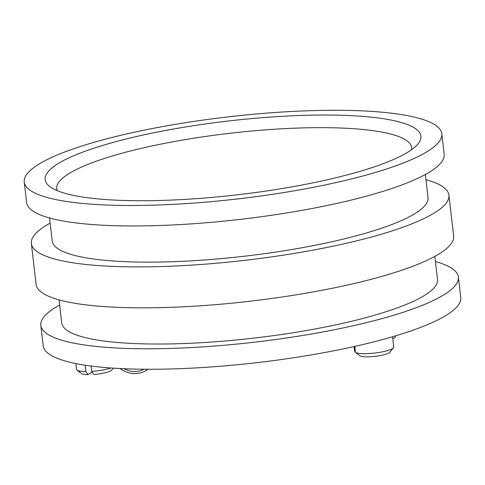 <?xml version="1.0" encoding="UTF-8"?>
<svg xmlns="http://www.w3.org/2000/svg" width="485" height="485" viewBox="0 0 485 485"><rect width="100%" height="100%" fill="white"/><g stroke="black" fill="none" stroke-linecap="round" stroke-linejoin="round"><path stroke-width="0.73" d="M415.942 146.149A189.15 37.169 173.4 0 1 232.327 195.37A189.15 37.169 173.4 0 1 49.797 186.586A189.15 37.169 173.4 0 1 50.113 169.623A189.15 37.169 173.4 0 1 271.376 117A189.15 37.169 173.4 0 1 417.967 143.984A189.15 37.169 173.4 0 1 415.942 146.149M411.595 149.701A178.644 35.102 -6.6 0 0 411.668 147.585A178.644 35.102 -6.6 0 0 252.74 130.926A178.644 35.102 -6.6 0 0 61.456 179.208A178.644 35.102 -6.6 0 0 56.751 188.653A178.644 35.102 -6.6 0 0 57.309 190.696M24.25 182.045L26.62 202.512A210.169 41.298 -6.6 0 0 213.594 222.118A210.169 41.298 -6.6 0 0 438.634 165.312A210.169 41.298 -6.6 0 0 444.169 154.2L441.805 133.733A210.169 41.298 -6.6 0 0 254.831 114.127A210.169 41.298 -6.6 0 0 29.785 170.926A210.169 41.298 -6.6 0 0 24.25 182.045A210.169 41.298 -6.6 0 0 211.224 201.645A210.169 41.298 -6.6 0 0 436.264 144.845A210.169 41.298 -6.6 0 0 441.805 133.733M49.567 217.977L52.234 241.039A189.15 37.169 -6.6 0 0 220.511 258.681A189.15 37.169 -6.6 0 0 423.047 207.562A189.15 37.169 -6.6 0 0 428.031 197.559L425.363 174.497M50.161 223.155A210.169 41.298 -6.6 0 0 36.89 232.339A210.169 41.298 -6.6 0 0 31.355 243.452L36.09 284.398A210.169 41.298 -6.6 0 0 223.064 303.998A210.169 41.298 -6.6 0 0 448.11 247.198A210.169 41.298 -6.6 0 0 453.645 236.08L448.91 195.14A210.169 41.298 -6.6 0 0 425.963 179.674M31.355 243.452A210.169 41.298 -6.6 0 0 218.329 263.058A210.169 41.298 -6.6 0 0 443.369 206.252A210.169 41.298 -6.6 0 0 448.91 195.14M59.037 299.863L61.71 322.919A189.15 37.169 -6.6 0 0 229.981 340.567A189.15 37.169 -6.6 0 0 432.523 289.442A189.15 37.169 -6.6 0 0 437.506 279.439L434.839 256.383M59.637 305.041A210.169 41.298 -6.6 0 0 46.366 314.219A210.169 41.298 -6.6 0 0 40.831 325.338L43.195 345.805A210.169 41.298 -6.6 0 0 230.169 365.411A210.169 41.298 -6.6 0 0 455.215 308.606A210.169 41.298 -6.6 0 0 460.75 297.493L458.38 277.026A210.169 41.298 -6.6 0 0 435.433 261.554M40.831 325.338A210.169 41.298 -6.6 0 0 227.804 344.938A210.169 41.298 -6.6 0 0 452.844 288.138A210.169 41.298 -6.6 0 0 458.38 277.026M395.451 335.899A26.269 2.965 82.1 0 1 394.596 338.069L392.747 338.324M123.887 368.721A24.171 21.752 -121 0 0 144.112 369.23M119.989 368.533A26.269 23.644 -121 0 0 146.167 370.485A26.269 23.644 -121 0 0 147.992 369.255M355.42 351.928L354.62 351.322L354.068 346.557M354.784 346.399L355.481 352.462A19.703 3.874 -6.6 0 0 376.887 352.795A19.703 3.874 -6.6 0 0 393.456 347.787A19.703 3.874 -6.6 0 0 393.765 347.151L392.583 336.911A19.703 3.874 -6.6 0 0 392.583 336.748M393.456 347.787L389.825 352.195A15.502 3.043 173.4 0 1 375.93 356.245A15.502 3.043 173.4 0 1 360.161 355.972L355.481 352.462M113.29 368.145L111.726 370.037A15.502 3.043 173.4 0 1 110.841 370.74A15.502 3.043 173.4 0 1 93.805 374.499L91.732 371.364A19.703 3.874 -6.6 0 0 110.919 367.982M87.997 374.675A15.502 3.043 173.4 0 1 81.559 373.529L77.012 370.073A19.703 3.874 -6.6 0 0 85.93 371.54L87.997 374.675L92.235 372.128M75.854 363.568L76.527 369.346A19.703 3.874 -6.6 0 0 77.012 370.073M85.93 371.54L85.196 365.205M91.119 366.042L91.732 371.364M148.21 369.255L146.167 370.485"/></g></svg>
